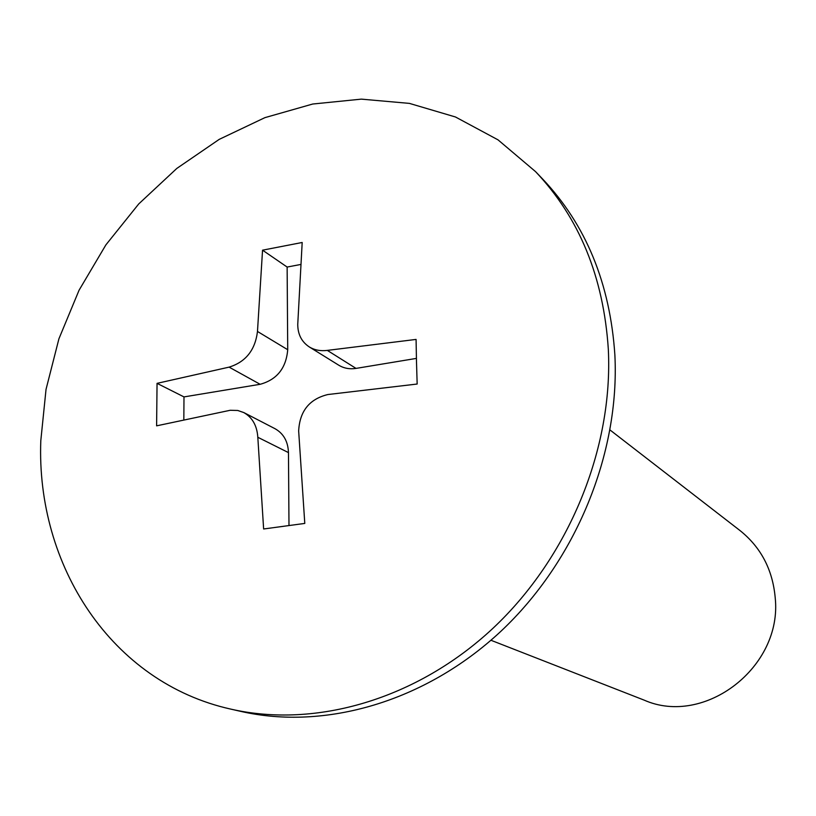 <?xml version="1.0" encoding="UTF-8"?>
<svg xmlns="http://www.w3.org/2000/svg" width="816" height="816" viewBox="0 0 816 816"><rect width="100%" height="100%" fill="white"/><g stroke="black" fill="none" stroke-linecap="round" stroke-linejoin="round"><path stroke-width="1.22" d="M230.979 709.155L240.832 711.399C324.86 730.616 425.156 701.872 500.626 631.543C575.882 561.051 619.895 453.533 614.876 355.001C610.093 283.468 585.98 224.777 542.538 178.918L535.541 171.615L498.025 139.852L455.471 116.984L409.397 103.387L361.315 99.134L312.691 104.03L264.904 117.647L219.229 139.363L176.837 168.412L138.751 203.918L105.896 244.871L79.07 290.21L58.925 338.783L46.033 389.375L40.8 440.701C36.108 565.284 111.282 682.615 230.979 709.155C315.588 728.504 416.711 699.445 492.874 628.381C568.813 557.175 613.306 448.576 608.318 349.156C603.544 276.971 579.289 217.79 535.541 171.615M490.946 640.264L643.997 700.067C704.412 726.974 782.707 667.09 775.2 597.659C772.66 569.68 760.93 547.312 740.03 530.573L610.072 430.022M416.486 361.559L417.16 384.03L327.869 394.536C309.427 399.004 299.696 411.152 298.656 430.96L304.786 523.423L263.629 528.982L257.815 437.274C257.02 425.615 252.328 417.374 243.749 412.549L237.711 410.468L230.173 410.285L156.611 425.84L157.049 383.357L229.112 367.129C245.728 361.978 255.184 350.095 257.479 331.459L262.548 250.175L302.185 242.485L297.748 324.34C297.769 334.315 301.614 341.843 309.274 346.922C314.558 350.105 320.566 351.257 327.318 350.39L416.078 339.415L416.486 361.559M416.405 358.397L356.011 368.404C349.666 369.383 343.913 368.322 338.773 365.211L309.274 346.933M262.548 250.175L287.13 267.046L287.722 349.717C286.141 368.149 276.94 379.675 260.141 384.295L183.988 396.913L183.835 419.628M300.492 264.517L287.13 267.046M157.049 383.357L183.988 396.913M243.749 412.529L275.023 428.706C283.56 433.52 288.038 441.487 288.466 452.605L288.986 525.473M327.318 350.39L356.011 368.404M257.479 331.459L287.722 349.717M229.112 367.129L260.141 384.295M257.815 437.274L288.466 452.605"/></g></svg>
